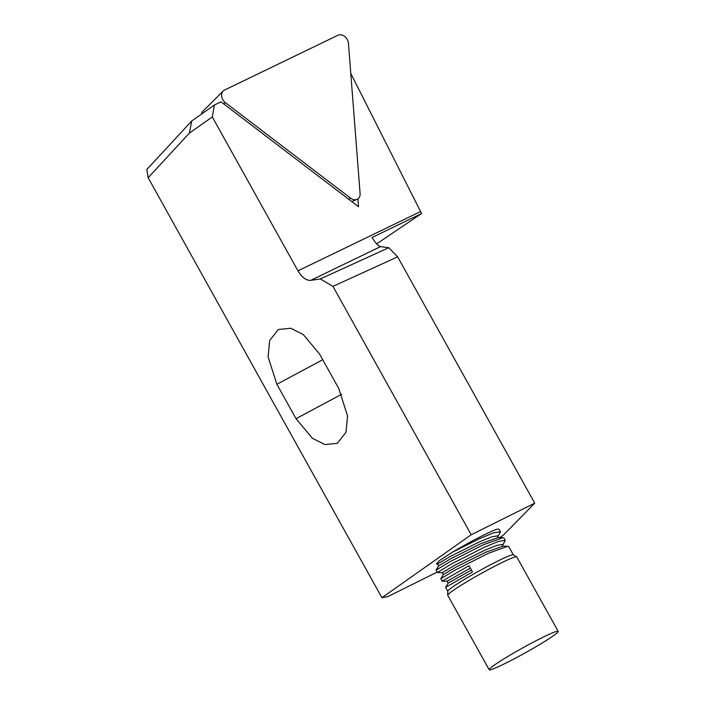<?xml version="1.0" encoding="UTF-8"?>
<svg xmlns="http://www.w3.org/2000/svg" width="705" height="705" viewBox="0 0 705 705"><rect width="100%" height="100%" fill="white"/><g stroke="black" fill="none" stroke-linecap="round" stroke-linejoin="round"><path stroke-width="1.06" d="M489.182 669.75L447.737 595.302A39.48 2.776 -29.1 0 1 447.71 595.187A39.48 2.776 -29.1 0 1 496.135 565.507A39.48 2.776 -29.1 0 1 516.65 556.818A39.48 2.776 -29.1 0 1 516.739 556.897L558.175 631.345A39.48 2.776 -29.1 0 1 509.777 661.14A39.48 2.776 -29.1 0 1 489.182 669.75A39.48 2.776 -29.1 0 1 537.58 639.955A39.48 2.776 -29.1 0 1 558.175 631.345M447.71 595.187L447.781 591.248A37.506 2.635 -29.1 0 1 493.782 563.057A37.506 2.635 -29.1 0 1 513.275 554.8L516.65 556.818M505.274 540.365L503.969 538.021L502.991 537.668L483.56 544.674L450.151 561.603L436.043 570.125L437.338 572.548L451.456 563.947L484.864 547.018L498.505 541.396L505.274 540.365L502.506 545.644L503.079 546.234M502.612 545.459L502.524 544.419L496.681 545.432L484.555 550.332L454.884 565.154L442.343 572.636L437.338 572.548M513.328 554.826L508.763 546.622L507.776 546.278L488.345 553.284L454.945 570.204L440.837 578.726L442.123 581.149L469.001 565.727L472.482 571.984L445.622 587.336L447.781 591.31M470.332 568.124L447.129 581.237L442.123 581.149M452.469 552.174L480.07 538.417L493.712 532.786L500.488 531.764L498.964 529.208L497.457 529.111A37.506 2.635 150.9 0 0 479.418 537.245A37.506 2.635 150.9 0 0 452.469 552.174L439.268 560.722L436.43 564.018L437.549 564.035L450.09 556.553L479.761 541.731L491.887 536.831L497.739 535.818L497.818 536.858M500.488 531.764L497.712 537.043L498.285 537.624M437.1 572.125L387.768 596.659L381.925 597.717L148.156 177.722L146.825 169.482L191.725 121.004L189.398 133.095L148.156 177.722M380.515 246.627L388.755 247.711L320.343 278.942L310.676 280.379L380.515 246.627C378.312 246.063 375.483 243.022 372.037 237.506L421.581 213.553L350.782 73.417M421.581 213.553L376.664 243.851M534.734 503.159L471.204 534.76L332.954 286.38L397.638 256.849L534.734 503.159L503.511 534.989L499.651 537.633M498.197 529.067L497.457 529.111M471.204 534.76L381.925 597.717M338.779 388.543L319.621 354.13L303.282 334.558L290.777 328.248L278.299 329.499L269.654 340.55L268.094 356.871L276.871 384.278L296.021 418.691L312.368 438.263L324.873 444.564L337.343 443.322L345.988 432.262L347.547 415.95L338.779 388.543M320.343 278.942L332.954 286.38M420.488 211.615L297.959 270.835C301.916 277.382 306.155 280.564 310.676 280.379M297.959 270.835L212.302 116.942L189.398 133.095M357.911 198.889L358.519 206.732L221 101.82L214.426 104.992L191.725 121.004M397.638 256.849L388.755 247.711M214.426 104.992L212.302 116.942M437.549 564.035L438.589 565.904L451.174 558.492L480.845 543.67L498.065 537.607L502.991 537.668M442.343 572.636L443.375 574.513L455.959 567.093L485.63 552.271L502.85 546.216L507.776 546.278M447.129 581.237L448.168 583.114L471.407 570.063M353.981 199.691A7.896 6.089 -124 0 1 350.561 198.149L225.459 102.71A7.896 6.089 -124 0 1 223.194 90.998A7.896 6.089 -124 0 1 224.481 90.081L337.924 35.25A7.896 6.089 -124 0 1 348.437 43.269L360.096 193.54A7.896 6.089 -124 0 1 357.03 199.383A7.896 6.089 -124 0 1 353.981 199.691M201.797 113.902A2.124 1.639 -124 0 1 202.124 112.086L223.194 90.998M276.871 384.278L322.74 359.735M296.021 418.691L341.661 394.28M348.658 199.207L350.561 198.149M223.547 103.767L225.459 102.71M438.589 565.904L436.043 570.125M443.375 574.513L440.837 578.726M448.168 583.114L445.622 587.336M351.795 201.604L357.03 199.383"/></g></svg>
